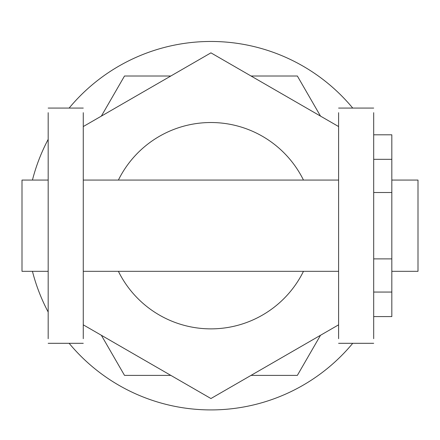 <?xml version="1.0" encoding="UTF-8"?>
<svg xmlns="http://www.w3.org/2000/svg" width="440" height="440" viewBox="0 0 440 440"><rect width="100%" height="100%" fill="white"/><g stroke="black" fill="none" stroke-linecap="round" stroke-linejoin="round"><path stroke-width="0.66" d="M373.692 258.885L391.826 258.885L391.826 316.58L373.692 316.58M373.692 134.805L391.826 134.805L391.826 192.506L373.692 192.506M48.175 180.07L22 180.07L22 271.321L48.175 271.321M391.826 180.07L418 180.07L418 271.321L391.826 271.321M391.826 192.506L391.826 258.885M83.27 112.689L83.27 338.695M48.175 112.689L48.175 338.695M338.597 112.689L338.597 338.695M373.692 112.689L373.692 338.695M338.597 126.555L210.936 52.85L83.27 126.555M83.27 324.83L210.936 398.536L338.597 324.83M303.468 271.321A103.169 103.169 0 0 1 118.399 271.321M118.399 180.07A103.169 103.169 0 0 1 303.468 180.07M251.042 76.005L297.358 76.005L320.513 116.116M101.354 116.116L124.509 76.005L170.825 76.005M170.825 375.381L124.509 375.381L101.354 335.275M320.513 335.275L297.358 375.381L251.042 375.381M69.135 108.075A184.234 184.234 0 0 1 352.732 108.075M352.732 343.31A184.234 184.234 0 0 1 69.135 343.31M48.175 312.015A184.234 184.234 0 0 1 32.439 271.321M32.439 180.07A184.234 184.234 0 0 1 48.175 139.376M391.826 159.33L373.692 159.33M391.826 292.061L373.692 292.061M338.597 180.07L83.27 180.07M48.175 343.31L83.27 343.31M48.175 108.075L83.27 108.075M338.597 271.321L83.27 271.321M373.692 108.075L338.597 108.075M373.692 343.31L338.597 343.31"/></g></svg>
